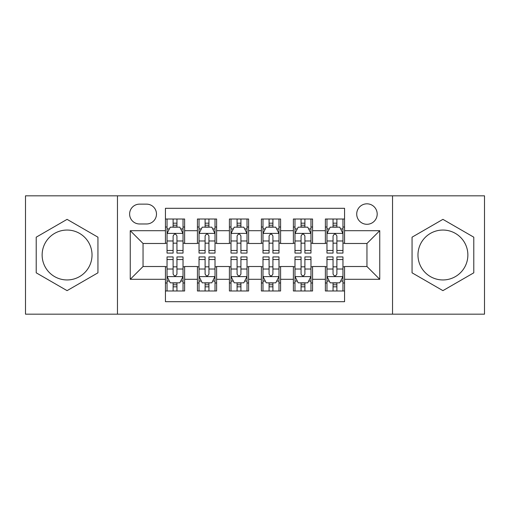 <?xml version="1.0" encoding="UTF-8"?>
<svg xmlns="http://www.w3.org/2000/svg" width="510" height="510" viewBox="0 0 510 510"><rect width="100%" height="100%" fill="white"/><g stroke="black" fill="none" stroke-linecap="round" stroke-linejoin="round"><path stroke-width="0.76" d="M442.916 230.048A24.952 24.952 0 0 0 417.97 255A24.952 24.952 0 0 0 442.916 279.952A24.952 24.952 0 0 0 467.868 255A24.952 24.952 0 0 0 442.916 230.048M366.951 203.822A10.238 10.238 0 0 0 356.713 214.06A10.238 10.238 0 0 0 366.951 224.292A10.238 10.238 0 0 0 377.19 214.06A10.238 10.238 0 0 0 366.951 203.822M67.084 279.952A24.952 24.952 0 0 1 42.132 255A24.952 24.952 0 0 1 67.084 230.048A24.952 24.952 0 0 1 92.029 255A24.952 24.952 0 0 1 67.084 279.952M392.541 314.173L484.5 314.173L484.5 195.827L392.541 195.827L392.541 314.173L117.459 314.173L117.459 195.827L25.5 195.827L25.5 314.173L117.459 314.173M344.562 219.013L325.367 219.013L325.367 230.692L312.573 230.692L312.573 243.487L325.367 243.487L325.367 230.692M312.573 230.692L312.573 219.013L293.384 219.013L293.384 230.692L280.589 230.692L280.589 243.487L293.384 243.487L293.384 230.692M280.589 230.692L280.589 219.013L261.394 219.013L261.394 230.692L248.606 230.692L248.606 243.487L261.394 243.487L261.394 230.692M248.606 230.692L248.606 219.013L229.411 219.013L229.411 230.692L216.616 230.692L216.616 243.487L229.411 243.487L229.411 230.692M216.616 230.692L216.616 219.013L197.427 219.013L197.427 243.487L184.633 243.487L184.633 219.013L165.438 219.013M165.438 290.987L184.633 290.987L184.633 266.513L197.427 266.513L197.427 290.987L216.616 290.987L216.616 266.513L229.411 266.513L229.411 279.308L216.616 279.308M229.411 279.308L229.411 290.987L248.606 290.987L248.606 266.513L261.394 266.513L261.394 279.308L248.606 279.308M261.394 279.308L261.394 290.987L280.589 290.987L280.589 266.513L293.384 266.513L293.384 279.308L280.589 279.308M293.384 279.308L293.384 290.987L312.573 290.987L312.573 266.513L325.367 266.513L325.367 279.308L312.573 279.308M139.53 223.973L146.568 223.973A9.913 9.913 0 0 0 156.481 214.06A9.913 9.913 0 0 0 146.568 204.14L139.53 204.14A9.913 9.913 0 0 0 129.616 214.06A9.913 9.913 0 0 0 139.53 223.973M392.541 195.827L117.459 195.827M344.562 230.692L344.562 208.303L165.438 208.303L165.438 243.487L143.049 243.487L143.049 266.513L165.438 266.513L165.438 301.697L344.562 301.697L344.562 266.513L366.951 266.513L366.951 243.487L344.562 243.487L344.562 230.692L379.746 230.692L379.746 279.308L344.562 279.308M165.438 279.308L130.254 279.308L130.254 230.692L165.438 230.692M325.367 279.308L325.367 290.987L344.562 290.987M165.438 227.014L167.038 227.014M173.113 227.014L176.951 227.014M183.033 227.014L184.633 227.014M165.438 243.168L167.038 243.168M173.113 243.168L176.951 243.168M183.033 243.168L184.633 243.168M165.438 266.832L167.038 266.832M173.113 266.832L176.951 266.832M183.033 266.832L184.633 266.832M165.438 282.986L167.038 282.986M173.113 282.986L176.951 282.986M183.033 282.986L184.633 282.986M197.427 243.168L199.027 243.168M205.103 243.168L208.941 243.168M215.016 243.168L216.616 243.168M197.427 227.014L199.027 227.014M205.103 227.014L208.941 227.014M215.016 227.014L216.616 227.014M197.427 266.832L199.027 266.832M205.103 266.832L208.941 266.832M215.016 266.832L216.616 266.832M197.427 282.986L199.027 282.986M205.103 282.986L208.941 282.986M215.016 282.986L216.616 282.986M229.411 266.832L231.011 266.832M237.086 266.832L240.924 266.832M247.006 266.832L248.606 266.832M229.411 282.986L231.011 282.986M237.086 282.986L240.924 282.986M247.006 282.986L248.606 282.986M229.411 227.014L231.011 227.014M237.086 227.014L240.924 227.014M247.006 227.014L248.606 227.014M229.411 243.168L231.011 243.168M237.086 243.168L240.924 243.168M247.006 243.168L248.606 243.168M261.394 266.832L262.994 266.832M269.076 266.832L272.914 266.832M278.989 266.832L280.589 266.832M261.394 282.986L262.994 282.986M269.076 282.986L272.914 282.986M278.989 282.986L280.589 282.986M261.394 227.014L262.994 227.014M269.076 227.014L272.914 227.014M278.989 227.014L280.589 227.014M261.394 243.168L262.994 243.168M269.076 243.168L272.914 243.168M278.989 243.168L280.589 243.168M293.384 266.832L294.984 266.832M301.059 266.832L304.897 266.832M310.972 266.832L312.573 266.832M293.384 282.986L294.984 282.986M301.059 282.986L304.897 282.986M310.972 282.986L312.573 282.986M293.384 227.014L294.984 227.014M301.059 227.014L304.897 227.014M310.972 227.014L312.573 227.014M293.384 243.168L294.984 243.168M301.059 243.168L304.897 243.168M310.972 243.168L312.573 243.168M325.367 266.832L326.967 266.832M333.049 266.832L336.887 266.832M342.962 266.832L344.562 266.832M325.367 282.986L326.967 282.986M333.049 282.986L336.887 282.986M342.962 282.986L344.562 282.986M325.367 227.014L326.967 227.014M333.049 227.014L336.887 227.014M342.962 227.014L344.562 227.014M325.367 243.168L326.967 243.168M333.049 243.168L336.887 243.168M342.962 243.168L344.562 243.168M143.049 243.487L130.254 230.692M143.049 266.513L130.254 279.308M379.746 230.692L366.951 243.487M379.746 279.308L366.951 266.513M67.084 290.643L97.945 272.818L97.945 237.182L67.084 219.357L36.216 237.182L36.216 272.818L67.084 290.643M473.784 237.182L442.916 219.357L412.054 237.182L412.054 272.818L442.916 290.643L473.784 272.818L473.784 237.182M176.951 223.176L173.113 223.176M183.033 250.474L176.951 250.474L176.951 253.081L183.033 253.081L183.033 233.567L179.832 227.173L170.238 227.173L167.038 233.567L167.038 253.081L173.113 253.081L173.113 250.474L167.038 250.474M167.038 233.567L167.038 219.013M183.033 233.567L183.033 219.013M173.113 227.173L173.113 219.013M176.951 219.013L176.951 227.173M176.951 250.474L176.951 235.971C175.676 233.503 174.394 233.503 173.113 235.971L173.113 250.474M173.113 286.824L176.951 286.824M167.038 259.526L173.113 259.526L173.113 256.919L167.038 256.919L167.038 276.433L170.238 282.827L179.832 282.827L183.033 276.433L183.033 256.919L176.951 256.919L176.951 259.526L183.033 259.526M183.033 276.433L183.033 290.987M167.038 276.433L167.038 290.987M176.951 282.827L176.951 290.987M173.113 290.987L173.113 282.827M173.113 259.526L173.113 274.029C174.394 276.497 175.676 276.497 176.951 274.029L176.951 259.526M208.941 223.176L205.103 223.176M215.016 250.474L208.941 250.474L208.941 253.081L215.016 253.081L215.016 233.567L211.816 227.173L202.221 227.173L199.027 233.567L199.027 253.081L205.103 253.081L205.103 250.474L199.027 250.474M199.027 233.567L199.027 219.013M215.016 233.567L215.016 219.013M205.103 227.173L205.103 219.013M208.941 219.013L208.941 227.173M208.941 250.474L208.941 235.971C207.659 233.503 206.384 233.503 205.103 235.971L205.103 250.474M240.924 223.176L237.086 223.176M247.006 250.474L240.924 250.474L240.924 253.081L247.006 253.081L247.006 233.567L243.805 227.173L234.211 227.173L231.011 233.567L231.011 253.081L237.086 253.081L237.086 250.474L231.011 250.474M231.011 233.567L231.011 219.013M247.006 233.567L247.006 219.013M237.086 227.173L237.086 219.013M240.924 219.013L240.924 227.173M240.924 250.474L240.924 235.971C239.649 233.503 238.368 233.503 237.086 235.971L237.086 250.474M272.914 223.176L269.076 223.176M278.989 250.474L272.914 250.474L272.914 253.081L278.989 253.081L278.989 233.567L275.789 227.173L266.195 227.173L262.994 233.567L262.994 253.081L269.076 253.081L269.076 250.474L262.994 250.474M262.994 233.567L262.994 219.013M278.989 233.567L278.989 219.013M269.076 227.173L269.076 219.013M272.914 219.013L272.914 227.173M272.914 250.474L272.914 235.971C271.632 233.503 270.357 233.503 269.076 235.971L269.076 250.474M304.897 223.176L301.059 223.176M310.972 250.474L304.897 250.474L304.897 253.081L310.972 253.081L310.972 233.567L307.779 227.173L298.184 227.173L294.984 233.567L294.984 253.081L301.059 253.081L301.059 250.474L294.984 250.474M294.984 233.567L294.984 219.013M310.972 233.567L310.972 219.013M301.059 227.173L301.059 219.013M304.897 219.013L304.897 227.173M304.897 250.474L304.897 235.971C303.622 233.503 302.341 233.503 301.059 235.971L301.059 250.474M205.103 286.824L208.941 286.824M199.027 259.526L205.103 259.526L205.103 256.919L199.027 256.919L199.027 276.433L202.221 282.827L211.816 282.827L215.016 276.433L215.016 256.919L208.941 256.919L208.941 259.526L215.016 259.526M215.016 276.433L215.016 290.987M199.027 276.433L199.027 290.987M208.941 282.827L208.941 290.987M205.103 290.987L205.103 282.827M205.103 259.526L205.103 274.029C206.378 276.497 207.659 276.497 208.941 274.029L208.941 259.526M237.086 286.824L240.924 286.824M231.011 259.526L237.086 259.526L237.086 256.919L231.011 256.919L231.011 276.433L234.211 282.827L243.805 282.827L247.006 276.433L247.006 256.919L240.924 256.919L240.924 259.526L247.006 259.526M247.006 276.433L247.006 290.987M231.011 276.433L231.011 290.987M240.924 282.827L240.924 290.987M237.086 290.987L237.086 282.827M237.086 259.526L237.086 274.029C238.368 276.497 239.643 276.497 240.924 274.029L240.924 259.526M269.076 286.824L272.914 286.824M262.994 259.526L269.076 259.526L269.076 256.919L262.994 256.919L262.994 276.433L266.195 282.827L275.789 282.827L278.989 276.433L278.989 256.919L272.914 256.919L272.914 259.526L278.989 259.526M278.989 276.433L278.989 290.987M262.994 276.433L262.994 290.987M272.914 282.827L272.914 290.987M269.076 290.987L269.076 282.827M269.076 259.526L269.076 274.029C270.351 276.497 271.632 276.497 272.914 274.029L272.914 259.526M301.059 286.824L304.897 286.824M294.984 259.526L301.059 259.526L301.059 256.919L294.984 256.919L294.984 276.433L298.184 282.827L307.779 282.827L310.972 276.433L310.972 256.919L304.897 256.919L304.897 259.526L310.972 259.526M310.972 276.433L310.972 290.987M294.984 276.433L294.984 290.987M304.897 282.827L304.897 290.987M301.059 290.987L301.059 282.827M301.059 259.526L301.059 274.029C302.341 276.497 303.616 276.497 304.897 274.029L304.897 259.526M336.887 223.176L333.049 223.176M342.962 250.474L336.887 250.474L336.887 253.081L342.962 253.081L342.962 233.567L339.762 227.173L330.168 227.173L326.967 233.567L326.967 253.081L333.049 253.081L333.049 250.474L326.967 250.474M326.967 233.567L326.967 219.013M342.962 233.567L342.962 219.013M333.049 227.173L333.049 219.013M336.887 219.013L336.887 227.173M336.887 250.474L336.887 235.971C335.606 233.503 334.324 233.503 333.049 235.971L333.049 250.474M333.049 286.824L336.887 286.824M326.967 259.526L333.049 259.526L333.049 256.919L326.967 256.919L326.967 276.433L330.168 282.827L339.762 282.827L342.962 276.433L342.962 256.919L336.887 256.919L336.887 259.526L342.962 259.526M342.962 276.433L342.962 290.987M326.967 276.433L326.967 290.987M336.887 282.827L336.887 290.987M333.049 290.987L333.049 282.827M333.049 259.526L333.049 274.029C334.324 276.497 335.606 276.497 336.887 274.029L336.887 259.526M197.427 279.308L184.633 279.308M197.427 230.692L184.633 230.692M182.95 233.408L167.121 233.408M167.038 228.933L169.358 228.933M180.712 228.933L183.033 228.933M173.113 240.981L167.038 240.981M183.033 240.981L176.951 240.981M176.951 225.21L173.113 225.21M167.121 276.592L182.95 276.592M183.033 281.067L180.712 281.067M169.358 281.067L167.038 281.067M176.951 269.019L183.033 269.019M167.038 269.019L173.113 269.019M173.113 284.79L176.951 284.79M214.94 233.408L199.104 233.408M199.027 228.933L201.342 228.933M212.702 228.933L215.016 228.933M205.103 240.981L199.027 240.981M215.016 240.981L208.941 240.981M208.941 225.21L205.103 225.21M246.923 233.408L231.087 233.408M231.011 228.933L233.331 228.933M244.685 228.933L247.006 228.933M237.086 240.981L231.011 240.981M247.006 240.981L240.924 240.981M240.924 225.21L237.086 225.21M278.913 233.408L263.077 233.408M262.994 228.933L265.315 228.933M276.669 228.933L278.989 228.933M269.076 240.981L262.994 240.981M278.989 240.981L272.914 240.981M272.914 225.21L269.076 225.21M310.896 233.408L295.06 233.408M294.984 228.933L297.298 228.933M308.658 228.933L310.972 228.933M301.059 240.981L294.984 240.981M310.972 240.981L304.897 240.981M304.897 225.21L301.059 225.21M199.104 276.592L214.94 276.592M215.016 281.067L212.702 281.067M201.342 281.067L199.027 281.067M208.941 269.019L215.016 269.019M199.027 269.019L205.103 269.019M205.103 284.79L208.941 284.79M231.087 276.592L246.923 276.592M247.006 281.067L244.685 281.067M233.331 281.067L231.011 281.067M240.924 269.019L247.006 269.019M231.011 269.019L237.086 269.019M237.086 284.79L240.924 284.79M263.077 276.592L278.913 276.592M278.989 281.067L276.669 281.067M265.315 281.067L262.994 281.067M272.914 269.019L278.989 269.019M262.994 269.019L269.076 269.019M269.076 284.79L272.914 284.79M295.06 276.592L310.896 276.592M310.972 281.067L308.658 281.067M297.298 281.067L294.984 281.067M304.897 269.019L310.972 269.019M294.984 269.019L301.059 269.019M301.059 284.79L304.897 284.79M342.879 233.408L327.05 233.408M326.967 228.933L329.288 228.933M340.642 228.933L342.962 228.933M333.049 240.981L326.967 240.981M342.962 240.981L336.887 240.981M336.887 225.21L333.049 225.21M327.05 276.592L342.879 276.592M342.962 281.067L340.642 281.067M329.288 281.067L326.967 281.067M336.887 269.019L342.962 269.019M326.967 269.019L333.049 269.019M333.049 284.79L336.887 284.79"/></g></svg>
